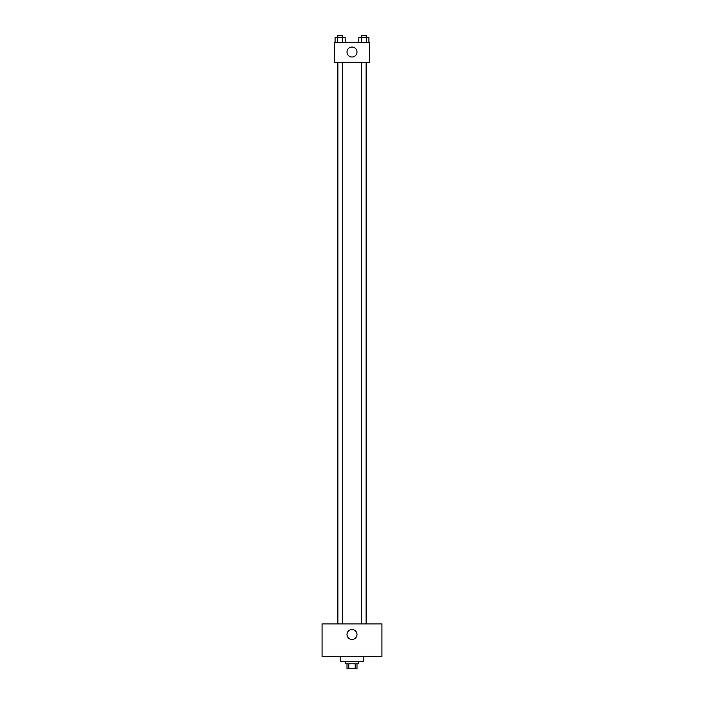 <?xml version="1.0" encoding="UTF-8"?>
<svg xmlns="http://www.w3.org/2000/svg" width="704" height="704" viewBox="0 0 704 704"><rect width="100%" height="100%" fill="white"/><g stroke="black" fill="none" stroke-linecap="round" stroke-linejoin="round"><path stroke-width="1.06" d="M355.203 663.81L355.203 668.8L347.01 668.8L347.01 663.81M355.203 668.8L356.99 668.8L356.99 663.81M358.239 661.32L358.239 663.81L345.761 663.81L345.761 661.32M348.797 663.81L348.797 668.8M340.771 656.33L340.771 661.32L363.229 661.32L363.229 656.33M381.938 656.33L322.062 656.33L322.062 623.902L381.938 623.902L381.938 656.33M352 629.508A4.99 4.99 0 0 1 356.321 636.997A4.99 4.99 0 0 1 347.679 636.997A4.99 4.99 0 0 1 352 629.508M361.627 623.902L361.627 62.638M342.373 62.638L342.373 623.902M369.459 62.638L334.541 62.638L334.541 42.68L369.459 42.68L369.459 62.638M356.99 52.034A4.99 4.99 0 0 1 349.51 56.355A4.99 4.99 0 0 1 349.51 47.714A4.99 4.99 0 0 1 356.99 52.034M368.914 42.68L368.914 37.69L358.829 37.69L358.829 42.68M366.397 37.69L366.397 42.68M361.354 37.69L361.354 42.68M361.627 37.69L361.627 35.2L366.115 35.2L366.115 37.69M345.171 42.68L345.171 37.69L335.086 37.69L335.086 42.68M342.646 37.69L342.646 42.68M337.603 37.69L337.603 42.68M337.885 37.69L337.885 35.2L342.373 35.2L342.373 37.69M366.115 623.902L366.115 62.638M337.885 62.638L337.885 623.902"/></g></svg>
